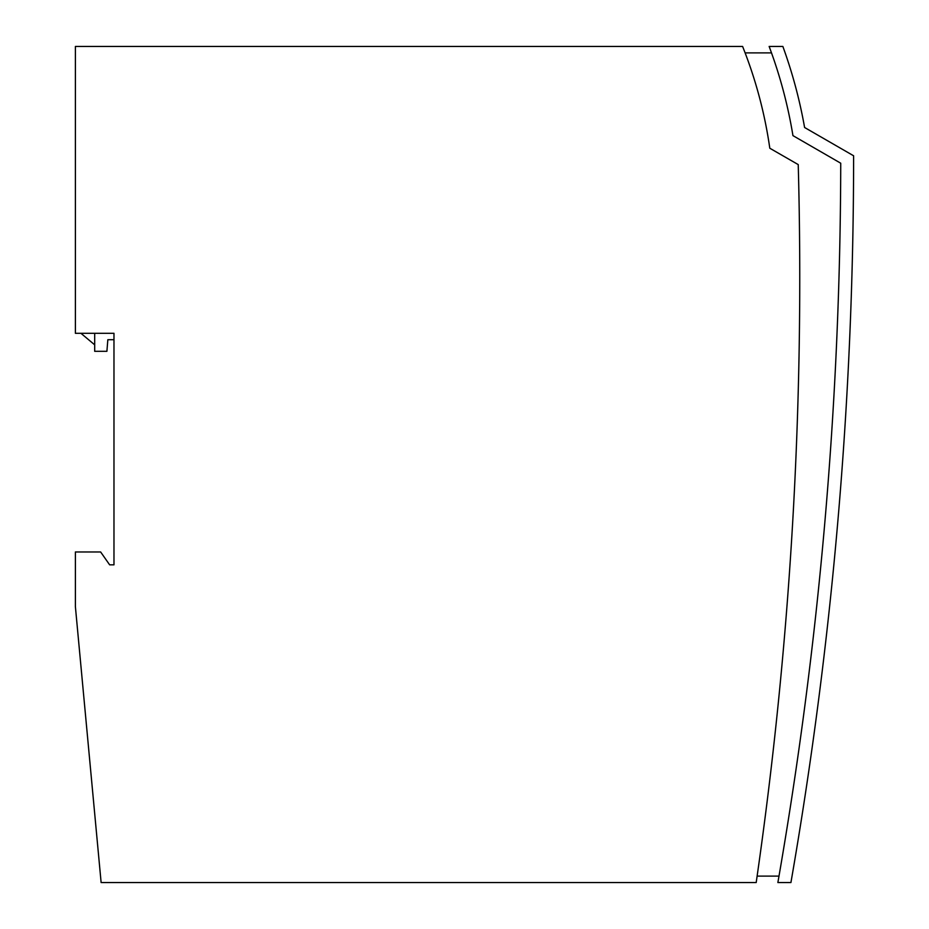 <?xml version="1.0" encoding="UTF-8"?>
<svg xmlns="http://www.w3.org/2000/svg" width="929" height="929" viewBox="0 0 929 929"><rect width="100%" height="100%" fill="white"/><g stroke="black" fill="none" stroke-linecap="round" stroke-linejoin="round"><path stroke-width="1.39" d="M113.977 564.832L109.645 564.832L100.634 551.965L75.388 551.965L75.388 606.637L101.122 882.55L756.194 882.55A4216.696 4216.696 0 0 0 798.232 164.596L769.804 148.234A444.736 444.736 0 0 0 742.608 46.45L75.388 46.45L75.388 333.302L113.977 333.302L113.977 564.832M757.123 876.117L778.99 876.117M771.511 52.883L745.116 52.883M777.875 882.55A4231.955 4231.955 0 0 0 840.733 163.214L792.948 135.622A469.505 469.505 0 0 0 769.142 46.45L782.857 46.45A482.36 482.36 0 0 1 804.595 127.494L853.612 155.782A4244.81 4244.81 0 0 1 790.927 882.55L777.875 882.55M94.688 333.302L94.688 351.301L106.905 351.301L107.834 339.724L113.977 339.724M94.688 344.833L80.939 333.302"/></g></svg>
